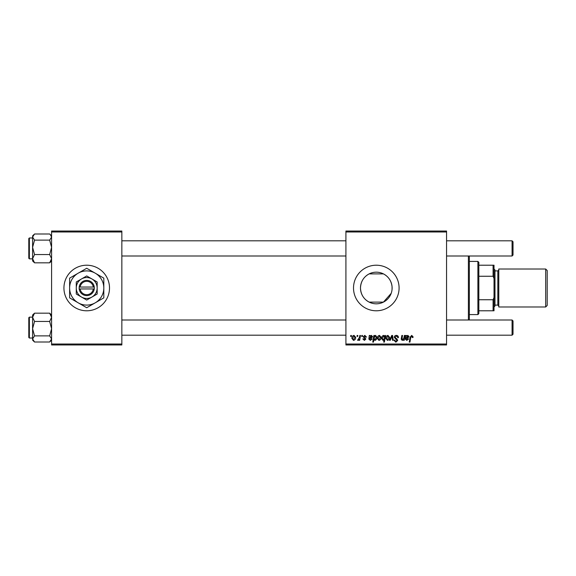 <?xml version="1.0" encoding="UTF-8"?>
<svg xmlns="http://www.w3.org/2000/svg" width="576" height="576" viewBox="0 0 576 576"><rect width="100%" height="100%" fill="white"/><g stroke="black" fill="none" stroke-linecap="round" stroke-linejoin="round"><path stroke-width="0.86" d="M63.929 288A22.788 22.788 0 0 0 86.717 310.788A22.788 22.788 0 0 0 109.505 288A22.788 22.788 0 0 0 86.717 265.212A22.788 22.788 0 0 0 63.929 288M391.19 293.335L383.429 302.119L369.166 302.119C363.686 299.167 360.792 294.458 360.482 288C360.778 281.556 363.679 276.847 369.166 273.881L383.429 273.881C388.454 276.552 391.334 280.814 392.062 286.661L392.062 289.339L392.062 286.661M392.119 288A15.818 15.818 0 0 1 376.301 303.818A15.818 15.818 0 0 1 360.482 288A15.818 15.818 0 0 1 376.301 272.182A15.818 15.818 0 0 1 392.119 288M353.513 288A22.788 22.788 0 0 0 376.301 310.788A22.788 22.788 0 0 0 399.089 288A22.788 22.788 0 0 0 376.301 265.212A22.788 22.788 0 0 0 353.513 288M446.558 344.966L345.917 344.966L345.917 344.016L446.558 344.016L446.558 344.966M446.558 231.984L345.917 231.984L345.917 231.034L446.558 231.034L446.558 344.016M361.8 335.47L362.491 335.47L362.347 336.42L361.634 336.42L361.8 335.47M357.134 335.47L357.826 335.47L357.682 336.42L356.976 336.42L357.134 335.47M366.458 337.025L365.767 337.198L364.781 335.988L363.866 336.73L365.854 339.019L364.406 340.394L362.837 338.926L363.528 338.839L364.442 339.79L365.162 339.12L363.182 336.787L364.81 335.383L366.458 337.025M374.573 335.47L374.45 336.146L375.631 335.383L376.906 337.356C376.97 338.89 376.33 339.905 374.998 340.394L373.91 339.595L373.45 342.115L372.751 342.115L373.874 335.47L374.573 335.47M396.338 335.383C397.728 335.462 398.419 336.211 398.398 337.637L397.706 337.716L397.526 336.737L396.288 336.161L394.942 337.277L396.922 338.99L397.706 340.438L395.842 342.202L393.905 340.135L394.596 340.063L395.87 341.431L397.015 340.481L394.25 337.342C394.38 336.096 395.071 335.441 396.338 335.383M387.95 335.383L389.592 337.313C389.657 338.998 388.93 340.027 387.403 340.394L385.79 338.371C385.754 336.751 386.467 335.758 387.95 335.383M404.345 335.47L405.043 335.47L404.222 340.308L403.524 340.308L403.661 339.494L402.221 340.394L401.206 339.221L401.839 335.47L402.538 335.47L401.911 339.199L402.444 339.79L403.963 337.716L404.345 335.47M413.071 336.852L413.006 337.457L412.315 337.543L411.667 336.161L410.76 337.414L409.961 342.115L409.262 342.115L410.083 337.248L411.71 335.383L413.071 336.852M345.917 231.984L345.917 344.016M406.426 335.47L406.49 336.074L407.866 335.383L409.097 336.78L407.254 338.321L406.087 338.494L405.986 339.07L406.865 339.79L407.974 338.839L408.665 338.926L406.8 340.394L405.281 339.127L405.713 335.47L406.426 335.47M384.926 335.47L385.531 335.47L384.408 342.115L383.71 342.115L384.113 339.797L382.975 340.394L381.65 338.436C381.593 336.881 382.241 335.866 383.602 335.383L384.768 336.348L384.926 335.47M391.723 335.47L392.566 335.47L393.235 340.308L392.537 340.308L392.054 336.218L390.276 340.308L389.527 340.308L391.723 335.47M379.49 335.383L381.132 337.313C381.197 338.998 380.47 340.027 378.943 340.394L377.338 338.371C377.294 336.751 378.007 335.758 379.49 335.383M370.001 335.47L370.073 336.074L371.441 335.383L372.672 336.78L370.829 338.321L369.662 338.494L369.562 339.07L370.44 339.79L371.549 338.839L372.24 338.926L370.375 340.394L368.856 339.127L369.288 335.47L370.001 335.47M354.024 335.383L355.673 337.313C355.738 338.998 355.003 340.027 353.484 340.394L351.871 338.371C351.828 336.751 352.548 335.758 354.024 335.383M359.798 335.47L360.497 335.47L359.683 340.308L358.985 340.308L359.158 339.307L358.042 340.394L357.566 340.214L359.446 337.406L359.798 335.47M350.748 335.47L351.439 335.47L351.295 336.42L350.59 336.42L350.748 335.47M121.846 344.966L51.588 344.966L51.588 344.016L121.846 344.016L121.846 344.966M121.846 231.984L51.588 231.984L51.588 231.034L121.846 231.034L121.846 344.016M51.588 231.984L51.588 344.016M407.65 335.988L406.202 337.889L408.406 336.78L407.65 335.988M384.365 338.371L384.523 337.27L383.659 335.988L382.342 338.429L383.206 339.79L384.365 338.371M387.432 339.79L388.901 337.385L387.943 335.988L386.482 338.378L387.432 339.79M378.979 339.79L380.441 337.385L379.483 335.988L378.022 338.378L378.979 339.79M374.954 339.79L376.207 337.5L375.401 335.988L374.602 336.586L374.126 338.544L374.954 339.79M371.225 335.988L369.778 337.889L371.981 336.78L371.225 335.988M353.513 339.79L354.982 337.385L354.024 335.988L352.562 338.378L353.513 339.79M469.346 256.003L469.346 319.997M468.396 319.997L468.396 256.003M49.651 240.12L51.588 247.334L49.651 254.542L51.588 258.682L49.651 262.822L50.285 262.246L49.651 262.822L34.538 262.822L32.594 258.682L34.538 254.542L32.594 247.334L34.538 240.12L32.594 237.06L34.538 233.993L49.651 233.993L50.285 234.576L51.588 237.06L49.651 240.12L34.538 240.12M33.847 234.626L32.594 235.879L32.594 247.334L32.594 237.967L29.369 237.967L29.369 258.854L28.8 258.286L28.8 238.572M49.651 254.542L34.538 254.542M32.594 247.334L32.594 260.942L34.538 262.822L33.134 261.331M33.898 313.754L32.594 315.058L32.594 317.318L34.538 313.178L33.898 313.754L34.538 313.178L49.651 313.178L51.588 317.318L49.651 321.458L34.538 321.458L32.594 317.318L32.594 328.666L34.538 321.458M28.8 337.428L28.8 317.714L29.369 317.146L29.369 338.033L32.594 338.033M51.588 315.058L49.651 313.178L51.048 314.669M49.651 321.458L51.588 328.666L49.651 335.88L34.538 335.88L32.594 328.666L32.594 338.94L34.538 335.88M49.651 335.88L51.588 338.94L49.651 342.007L34.538 342.007L32.594 338.94L32.594 340.121L33.854 341.381M50.285 234.576L49.651 233.993M32.594 338.94L32.594 340.078M33.898 341.424L34.538 342.007M513.022 241.762L513.022 255.053L512.071 256.003L512.071 240.811L513.022 241.762L512.071 240.811L446.558 240.811M512.071 319.997L513.022 320.947L513.022 334.238L512.071 335.189L512.071 319.997L446.558 319.997M477.893 314.582L477.893 261.418L478.836 262.368L478.836 313.632L477.893 314.582L469.346 314.582M477.893 261.418L469.346 261.418M494.028 310.788L493.085 310.788L493.085 299.743L494.028 297.497L494.028 310.788M478.836 310.788L493.085 310.788M478.836 265.212L494.028 265.212L494.028 297.497M478.836 299.743L493.085 299.743M494.028 278.503L493.085 276.257L493.085 265.212M478.836 276.257L493.085 276.257M547.2 270.533L547.2 305.467L545.681 306.986L545.681 269.014L547.2 270.533M494.028 269.014L494.978 269.964L494.978 306.036L494.028 306.986M545.681 306.986L498.78 306.986L498.78 269.014L545.681 269.014M80.136 288.95L94.313 288.95L94.255 287.05A7.596 7.596 0 0 0 79.178 287.05L79.121 288.95L80.136 288.95A6.646 6.646 0 0 0 93.298 288.95M79.178 288.95A7.596 7.596 0 0 0 94.255 288.95M97.164 281.974L86.717 275.94L76.27 281.974L76.27 294.026L86.717 300.06L97.164 294.026L97.164 281.974L91.937 278.957A10.447 10.447 0 0 0 76.27 288L76.27 294.026M76.27 281.974L76.27 288A10.447 10.447 0 0 0 91.937 297.043A10.447 10.447 0 0 0 91.937 278.957M95.263 302.803A17.093 17.093 0 0 0 95.263 273.197A17.093 17.093 0 0 0 69.624 288A17.093 17.093 0 0 0 95.263 302.803L103.81 297.864L103.81 278.136L86.717 268.265L69.624 278.136L69.624 297.864L86.717 307.735L95.263 302.803M94.255 287.05L79.178 287.05M93.298 287.05A6.646 6.646 0 0 0 80.136 287.05M494.978 305.093L497.83 305.093L497.83 270.907L498.78 269.964M51.588 260.942L50.285 262.246M29.369 258.854L32.594 258.854M29.369 237.967L28.8 238.536M51.588 235.879L50.328 234.619M29.369 317.146L32.594 317.146M29.369 338.033L28.8 337.464M51.588 340.121L50.335 341.374M121.846 240.811L345.917 240.811M121.846 256.003L345.917 256.003M446.558 256.003L512.071 256.003L513.022 255.053M513.022 334.238L512.071 335.189L446.558 335.189M345.917 335.189L121.846 335.189M345.917 319.997L121.846 319.997M497.83 305.093L498.78 306.036M494.978 270.907L497.83 270.907"/></g></svg>
